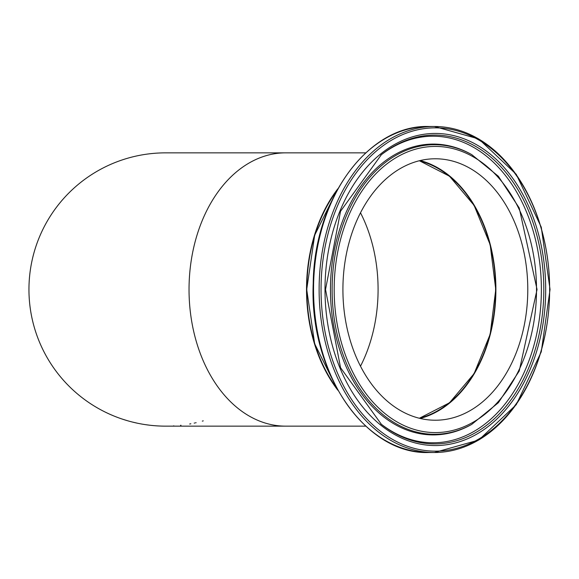 <?xml version="1.0" encoding="UTF-8"?>
<svg xmlns="http://www.w3.org/2000/svg" width="579" height="579" viewBox="0 0 579 579"><rect width="100%" height="100%" fill="white"/><g stroke="black" fill="none" stroke-linecap="round" stroke-linejoin="round"><path stroke-width="0.87" d="M190.433 423.864L189.68 424.002M190.838 423.792L190.303 423.886M127.554 420.738L122.299 419.102M123.92 419.63L125.129 420.014M128.097 420.897L129.24 421.215M129.052 421.165L127.489 420.723M122.509 419.174L123.009 419.341M123.711 419.565L124.644 419.862M110.712 414.636L109.735 414.202M108.62 413.696L106.507 412.711M106.724 412.813L107.578 413.218M111.624 415.034L112.217 415.288M112.478 415.396L112.891 415.57M113.093 415.657L110.234 414.426M105.798 412.364L108.497 413.645M107.05 412.965L106.21 412.566M110.437 414.513L109.424 414.065M108.765 413.761L107.173 413.022M106.739 412.82L105.501 412.219M104.292 411.618L103.807 411.372M137.447 423.213L132.041 421.961M132.026 421.953L135.016 422.677M137.983 423.321L137.375 423.198M132.482 422.069L132.96 422.185M134.147 422.475L134.82 422.634M135.059 422.684L135.421 422.771M119.1 417.987L119.824 418.248A136.644 136.644 0 0 1 116.647 417.075L115.387 416.583M118.869 417.908L117.913 417.553M153.421 425.601L154.651 425.703M156.048 425.811L155.447 425.768M151.17 425.377L153.109 425.572M153.399 425.594L152.306 425.493M153.811 425.63L152.856 425.551M154.716 425.71L157.64 425.912M156.866 425.862L155.78 425.789M160.73 426.057L159.768 426.021M151.097 425.37L152.038 425.471M152.805 425.543L151.597 425.42M158.827 425.978L158.038 425.934M157.727 425.912L157.039 425.876M181.003 425.268L180.59 425.319M173.505 425.912L173.91 425.891M194.175 423.119L194.783 422.988M196.107 422.692L195.586 422.808M203.251 420.846L202.324 421.114M150.156 425.268L145.22 424.617M148.615 425.08L150.41 425.297M149.556 425.196L150.431 425.297M152.69 425.529L151.98 425.464M337.825 188.805A136.644 96.621 90 0 0 306.523 289.5A136.644 96.621 90 0 0 337.825 390.195M336.587 191.07A136.188 96.295 90 0 0 336.587 387.93M419.247 160.781A130.724 92.43 -90 0 1 495.573 289.5A130.724 92.43 -90 0 1 419.247 418.219M420.173 160.557A131.172 92.756 -90 0 1 495.899 289.5A131.172 92.756 -90 0 1 420.173 418.443M165.594 426.144A136.644 136.644 0 0 1 28.95 289.5A136.644 136.644 0 0 1 165.594 152.856A136.644 136.644 0 0 0 28.95 289.5A136.644 136.644 0 0 0 165.594 426.144L365.704 426.144M342.913 289.5A130.724 92.43 -90 0 1 435.35 158.776A130.724 92.43 -90 0 1 527.78 289.5A130.724 92.43 -90 0 1 435.35 420.224A130.724 92.43 -90 0 1 342.913 289.5M360.5 212.79A130.724 92.43 -90 0 1 378.087 289.5A130.724 92.43 -90 0 1 360.5 366.21M365.704 152.856L285.657 152.856A136.644 96.621 90 0 0 189.036 289.5A136.644 96.621 90 0 0 285.657 426.144M549.652 289.5A163.01 115.264 90 0 0 434.38 126.49A163.01 115.264 90 0 0 319.116 289.5A163.01 115.264 90 0 0 434.38 452.51A163.01 115.264 90 0 0 549.652 289.5A161.65 114.302 -90 0 1 435.35 451.15A161.65 114.302 -90 0 1 321.048 289.5A161.65 114.302 -90 0 1 435.35 127.85A161.65 114.302 -90 0 1 549.652 289.5M313.543 289.5A163.01 115.264 -90 0 1 428.807 126.49L434.38 126.49L478.753 138.946L516.258 174.322L541.271 227.178L550.05 289.5L541.271 351.822L516.258 404.678L478.753 440.054L434.38 452.51L428.807 452.51A163.01 115.264 -90 0 1 313.543 289.5M545.693 289.5A156.055 110.343 90 0 0 435.35 133.445A156.055 110.343 90 0 0 325 289.5A156.055 110.343 90 0 0 435.35 445.555A156.055 110.343 90 0 0 545.693 289.5M419.406 418.262A130.724 92.43 90 0 0 495.899 289.5A130.724 92.43 90 0 0 419.406 160.738M336.978 388.647A136.644 96.621 -90 0 1 306.841 289.5A136.644 96.621 -90 0 1 336.978 190.353M536.516 289.5A143.078 101.173 -90 0 1 435.35 432.578A143.078 101.173 -90 0 1 334.177 289.5A143.078 101.173 -90 0 1 435.35 146.422A143.078 101.173 -90 0 1 536.516 289.5M434.503 144.707A144.793 102.382 90 0 0 332.122 289.5A144.793 102.382 90 0 0 471.762 424.356L498.374 402.709L519.218 371.045L537.051 289.493L519.218 207.955L498.374 176.284L471.762 154.644A144.793 102.382 90 0 0 434.503 144.707M471.762 154.644L470.705 154.057A145.416 102.823 90 0 0 433.28 144.084A145.416 102.823 90 0 0 330.457 289.5A145.416 102.823 90 0 0 470.705 424.943L471.762 424.356M434.626 443.919A154.419 109.185 -90 0 1 381.373 424.306L340.561 367.745L325.536 289.5L340.553 211.255L381.373 154.694A154.419 109.185 -90 0 1 543.811 289.5A154.419 109.185 -90 0 1 434.626 443.919M380.75 423.806A153.29 108.389 90 0 0 541.379 289.5A153.29 108.389 90 0 0 432.991 136.21A153.29 108.389 90 0 0 380.75 155.194M285.657 152.856L165.594 152.856M428.807 452.51C365.125 454.87 309.121 372.384 313.225 283.319C314.05 198.604 368.345 124.492 428.807 126.49M419.391 160.745L449.514 176.219L474.107 205.386L490.181 244.729L495.762 289.493L490.181 334.264L474.107 373.614L449.514 402.781L419.391 418.255M337.246 389.131L314.665 343.781L306.711 289.493L314.672 235.212L337.239 189.869"/></g></svg>
